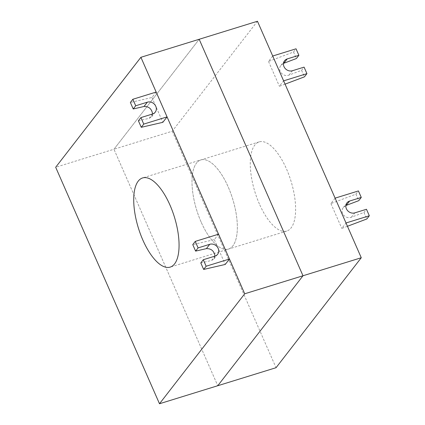 <?xml version="1.0" encoding="UTF-8"?>
<svg xmlns="http://www.w3.org/2000/svg" width="425" height="425" viewBox="0 0 425 425"><rect width="100%" height="100%" fill="white"/><g stroke="black" fill="none" stroke-linecap="round" stroke-linejoin="round"><path stroke-width="0.32" stroke-dasharray="2.12 1.59" d="M152.596 113.98L151.656 116.774L149.207 118.315L138.412 120.806M156.161 92.06L151.953 97.49L130.363 102.478M151.953 97.49L162.855 122.32M214.986 256.11L214.046 258.905L211.597 260.445L200.802 262.937M218.556 234.191L214.343 239.62L192.759 244.609M214.343 239.62L225.245 264.451M283.48 63.394L280.978 65.349C276.882 70.125 283.13 77.616 289.069 75.055L301.585 70.343L304.072 67.134M272.717 56.015L268.51 61.444L293.542 52.015L296.395 58.517M293.542 52.015L296.028 48.806M301.585 70.343L304.443 76.845M285.063 84.145L279.411 86.275L283.618 80.846M268.51 61.444L279.411 86.275M345.87 205.525L343.368 207.48C339.272 212.256 345.525 219.746 351.459 217.186L363.975 212.473L366.462 209.265M335.107 198.146L330.9 203.575L355.932 194.145L358.785 200.648M355.932 194.145L358.418 190.937M363.975 212.473L366.833 218.976M347.459 226.275L341.801 228.406L346.008 222.976M330.9 203.575L341.801 228.406M201.115 221.999A46.67 18.833 72.8 0 1 200.882 159.917A46.67 18.833 72.8 0 1 228.23 187.011A46.67 18.833 72.8 0 1 232.842 245.889A46.67 18.833 72.8 0 1 228.464 249.087A46.67 18.833 72.8 0 1 201.115 221.999A46.67 18.833 -107.2 0 0 228.464 249.087A46.67 18.833 -107.2 0 0 232.842 245.889A46.67 18.833 -107.2 0 0 228.23 187.011A46.67 18.833 -107.2 0 0 200.882 159.917A46.67 18.833 -107.2 0 0 201.115 221.999M257.454 21.25L172.237 131.213L113.958 149.239L217.77 385.725L113.958 149.239L199.182 39.275L113.958 149.239L55.68 167.259M259.393 203.973A46.67 18.833 72.8 0 1 259.16 141.892A46.67 18.833 72.8 0 1 286.508 168.985A46.67 18.833 72.8 0 1 291.114 227.864A46.67 18.833 72.8 0 1 286.737 231.067A46.67 18.833 72.8 0 1 259.393 203.973M172.237 131.213L276.048 367.705M149.207 118.315L152.554 113.996M211.597 260.445L214.944 256.126M289.069 75.055L292.416 70.736M351.459 217.186L354.811 212.867M155.226 112.168L151.656 116.774M217.616 254.299L214.046 258.905M280.978 65.349L284.553 60.743M343.368 207.48L346.943 202.874M259.16 141.892L142.609 177.942M286.737 231.067L170.186 267.113"/><path stroke-width="0.64" d="M140.898 117.598L143.751 124.1L141.265 127.309L138.412 120.806L140.898 117.598L152.554 113.996A6.667 5.87 37.8 0 0 155.226 112.168A6.667 5.87 37.8 0 0 154.854 104.736A6.667 5.87 37.8 0 0 147.363 102.17L135.708 105.772L133.222 108.981L144.017 106.489C148.909 106.388 151.773 108.885 152.596 113.98M133.222 108.981L130.363 102.478L132.85 99.269L156.161 92.06L167.062 116.891L143.751 124.1M132.85 99.269L135.708 105.772M141.265 127.309L162.855 122.32L167.062 116.891M203.288 259.728L206.141 266.231L203.655 269.439L200.802 262.937L203.288 259.728L214.944 256.126A6.667 5.87 37.8 0 0 217.616 254.299A6.667 5.87 37.8 0 0 217.244 246.867A6.667 5.87 37.8 0 0 209.753 244.301L198.098 247.903L195.612 251.111L206.407 248.62C211.299 248.519 214.163 251.016 214.986 256.11M195.612 251.111L192.759 244.609L195.245 241.4L218.556 234.191L229.452 259.022L206.141 266.231M195.245 241.4L198.098 247.903M203.655 269.439L225.245 264.451L229.452 259.022M298.881 55.308L296.028 48.806L272.717 56.015L283.618 80.846L306.93 73.637L304.072 67.134L292.416 70.736A6.667 5.87 -142.2 0 1 284.925 68.175A6.667 5.87 -142.2 0 1 284.553 60.743A6.667 5.87 -142.2 0 1 287.226 58.91L298.881 55.308L296.395 58.517L283.48 63.394M306.93 73.637L304.443 76.845L285.063 84.145M361.271 197.439L358.418 190.937L335.107 198.146L346.008 222.976L369.32 215.767L366.462 209.265L354.811 212.867A6.667 5.87 -142.2 0 1 347.315 210.306A6.667 5.87 -142.2 0 1 346.943 202.874A6.667 5.87 -142.2 0 1 349.616 201.041L361.271 197.439L358.785 200.648L345.87 205.525M369.32 215.767L366.833 218.976L347.459 226.275M169.952 205.031A46.67 18.833 -107.2 0 0 142.609 177.942A46.67 18.833 -107.2 0 0 142.837 240.019A46.67 18.833 -107.2 0 0 170.186 267.113A46.67 18.833 -107.2 0 0 174.563 263.914A46.67 18.833 -107.2 0 0 169.952 205.031M159.492 403.75L55.68 167.259L140.903 57.295L244.715 293.787L159.492 403.75L217.77 385.725L302.993 275.761L244.715 293.787M361.266 257.741L302.993 275.761L217.77 385.725L276.048 367.705L361.266 257.741L257.454 21.25L199.182 39.275L302.993 275.761L199.182 39.275L140.903 57.295M147.363 102.17L144.017 106.489M209.753 244.301L206.407 248.62M287.226 58.91L283.879 63.229M349.616 201.041L346.269 205.36"/></g></svg>

